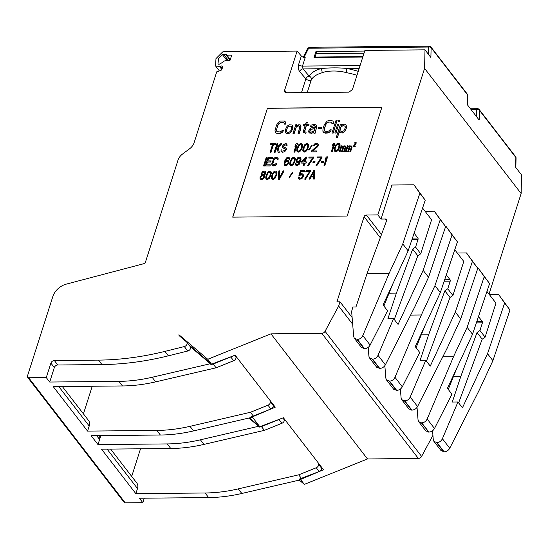 <?xml version="1.0" encoding="UTF-8"?>
<svg xmlns="http://www.w3.org/2000/svg" width="549" height="549" viewBox="0 0 549 549"><rect width="100%" height="100%" fill="white"/><g stroke="black" fill="none" stroke-linecap="round" stroke-linejoin="round"><path stroke-width="0.82" d="M125.22 502.857A2.031 1.469 142.3 0 1 124.156 502.397L27.601 377.293A2.031 1.469 -37.7 0 0 28.672 377.753L125.22 502.857L142.836 502.685L139.398 498.238L208.647 497.572L205.106 492.988L135.857 493.654L101.531 449.171L170.773 448.506L167.232 443.921L97.99 444.587L91.127 435.686L160.37 435.021L156.829 430.437L87.586 431.102L53.253 386.62L122.496 385.954L118.961 381.37L49.712 382.035L46.281 377.582L28.672 377.753M144.27 498.19L142.836 502.685M299.287 480.101L304.318 484.376L367.501 458.957L270.945 333.854L321.824 333.36A3.047 2.203 -37.7 0 0 325.056 331.315L421.605 456.418A3.047 2.203 142.3 0 1 418.372 458.463L367.501 458.957M432.935 435.357L421.605 456.418M489.022 294.134L521.131 193.516L424.583 68.412L425.001 49.849L364.913 50.426L352.417 89.569L348.958 92.15L286.441 92.754L284.883 92.122L284.608 90.228L297.105 51.078L224.445 51.778A13.711 9.909 -37.7 0 0 222.709 51.908L215.983 58.599L215.544 65.921L219.559 66.511A13.711 9.909 -37.7 0 0 220.314 66.182A2.031 1.469 142.3 0 1 222.304 66.422A2.031 1.469 142.3 0 1 222.455 67.644L222.009 69.044A2.031 1.469 142.3 0 1 220.341 70.656L216.731 71.823L194.106 142.726A10.163 7.35 142.3 0 1 189.604 148.772L182.529 154.049A10.163 7.35 -37.7 0 0 178.027 160.095L145.478 262.086A2.031 1.469 142.3 0 1 143.68 263.733L66.34 284.108A15.248 11.021 -37.7 0 0 52.855 296.474L27.45 376.072A2.031 1.469 -37.7 0 0 27.601 377.293M515.847 167.562L516.06 158.037A2.031 1.215 -178.7 0 0 515.868 157.501L515.648 167.308L521.55 174.953L521.131 193.516M228.185 60.225L223.635 54.33A10.657 7.707 -37.7 0 0 222.283 54.433L218.55 58.784L217.953 64.041L219.161 64.219A10.657 7.707 -37.7 0 0 223.807 61.138L227.458 60.232L230.1 60.205L231.726 55.099L226.881 55.147L230.299 59.573M381.047 219.065L385.364 219.024A2.031 1.469 142.3 0 1 386.434 219.483A2.031 1.469 142.3 0 1 386.558 220.794L367.068 273.498L389.159 273.285L402.781 243.921L419.868 193.234L413.932 184.814L391.917 185.02L381.047 219.065L377.836 214.892L424.583 68.412M377.836 214.892L366.382 215.002A2.031 1.469 -37.7 0 0 364.076 216.725L336.921 301.826L340.003 301.799L338.644 306.054L325.056 331.315M190.036 346.453A3.047 2.203 142.3 0 1 190.27 346.694A3.047 2.203 142.3 0 1 190.215 349.164A3.047 2.203 142.3 0 1 187.751 351.017L168.358 355.827A284.65 205.793 142.3 0 1 101.942 364.563L98.511 360.117A284.65 205.793 -37.7 0 0 164.92 351.381L184.32 346.57A3.047 2.203 -37.7 0 0 186.784 344.717A3.047 2.203 -37.7 0 0 186.838 342.247A3.047 2.203 -37.7 0 0 186.605 342.006L179.056 335.583L178.919 334.739L207.762 359.272L270.945 333.854M98.511 360.117L54.358 360.542L57.789 364.989A3.047 2.203 -37.7 0 0 54.33 367.562L49.712 382.035M46.281 377.582L50.899 363.115A3.047 2.203 142.3 0 1 54.358 360.542M267.459 108.208L232.694 217.136L347.181 216.038L381.939 107.103L267.459 108.208L232.81 217.136M223.635 54.33L225.632 54.31A2.031 1.469 142.3 0 1 226.696 54.77A2.031 1.469 142.3 0 1 226.881 55.147M467.364 94.195A2.031 1.469 142.3 0 1 467.597 94.95A2.031 1.215 -178.7 0 1 467.782 95.485A2.031 2.031 0 0 0 467.364 94.195L430.883 46.933A2.031 1.469 142.3 0 1 431.116 47.688L430.896 57.494L425.001 49.849M301.332 56.025A3.047 1.455 -162.3 0 0 305.196 57.583L302.478 66.093A3.047 1.455 17.7 0 1 298.622 64.535L301.332 56.025L297.105 51.078M307.316 49.115A2.031 0.782 26.6 0 1 308.277 48.923A1.016 0.734 142.3 0 1 309.368 48.209L428.419 47.063A2.031 1.215 1.3 0 1 431.116 47.688L467.597 94.95L467.371 104.756L479.174 120.046L479.394 110.239L515.868 157.501A2.031 1.469 142.3 0 0 515.635 156.746A2.031 2.031 0 0 1 516.06 158.037M476.539 116.628L476.697 109.615A2.031 1.215 1.3 0 1 479.394 110.239A2.031 1.469 142.3 0 0 479.16 109.484L515.635 156.746M362.807 57.027L314.035 57.494L315.936 51.537L364.708 51.071M315.936 51.537A1.523 0.762 -90.6 0 1 316.169 53.651L315.085 57.055A1.523 0.762 -90.6 0 1 314.872 57.487M359.19 68.364L346.673 68.481A3.047 0.714 -79.8 0 1 346.206 72.619C337.546 70.087 325.982 70.855 321.892 72.852A42.698 20.382 -162.3 0 0 311.29 79.818A3.047 1.455 17.7 0 1 308.806 80.332A3.047 1.455 17.7 0 1 305.875 78.857L299.637 71.569C298.251 69.538 297.915 67.198 298.622 64.535M358.236 71.343A45.745 21.836 -162.3 0 0 346.673 68.481C338.163 67.465 325.632 67.863 320.623 68.735L303.021 68.906L302.478 66.093L360.089 65.537M321.892 72.852A3.047 2.162 -105.4 0 0 320.623 68.735A45.745 21.836 -162.3 0 0 309.259 76.194L303.021 68.906A3.047 2.121 -40.5 0 0 299.637 71.569M307.22 92.555L311.29 79.818A3.047 2.663 -149.6 0 0 309.259 76.194A3.047 2.121 -40.5 0 0 305.875 78.857L301.49 92.609M410.618 315.092L421.344 314.989L434.966 285.617L452.053 234.938L446.117 226.511L445.562 226.517M460.714 318.983L455.347 312.031L472.435 261.351L477.802 268.296L460.714 318.983L447.092 348.347L417.549 406.534C416.272 408.765 414.399 409.959 411.922 410.117L408.813 408.861M477.802 268.296L466.499 252.924L457.283 253.014M486.949 291.45L495.967 303.137L485.103 337.175L479.95 330.505L482.399 322.846A1.016 0.508 -90.6 0 0 482.242 321.44L478.481 316.567M422.579 208.05L431.596 219.73L420.733 253.775L415.586 247.098L418.029 239.439A1.016 0.508 -90.6 0 0 417.871 238.033L414.111 233.167M454.764 249.747L463.781 261.434L452.918 295.472L447.771 288.801L450.214 281.143A1.016 0.508 -90.6 0 0 450.056 279.736L446.296 274.864M447.771 288.801L444.855 290.819L428.597 334.801L421.337 334.869M452.918 295.472L450.002 297.489L444.855 290.819M425.056 325.495L416.067 347.723M384.842 365.682L385.872 378.275L386.51 379.97L389.55 381.123C392.013 380.958 393.825 379.682 394.978 377.293L421.344 314.989M394.978 377.293L402.314 386.798C401.038 389.021 399.164 390.215 396.687 390.373L393.578 389.124M402.314 386.798L419.738 352.479L415.243 346.652L440.332 292.569L434.966 285.617M400.372 389.042L401.106 398.011L401.744 399.706L404.785 400.866C407.248 400.695 409.06 399.418 410.213 397.03L425.763 360.281L430.258 366.108L455.347 312.031M440.332 292.569L457.413 241.889L446.117 226.511M452.053 234.938L457.413 241.889M472.435 261.351L466.499 252.924M450.002 297.489L426.456 361.187M425.763 360.281L420.122 360.336L428.597 334.801M442.803 356.788L453.522 356.685L467.151 327.321L484.239 276.641L478.296 268.214L477.74 268.221M432.557 430.745L433.285 439.715L433.923 441.41L436.963 442.563C439.433 442.398 441.245 441.121 442.398 438.733L449.734 448.238L479.27 390.051L492.899 360.679L509.98 310L498.684 294.621L489.468 294.71M467.151 327.321L472.511 334.272L489.598 283.586L478.296 268.214M492.899 360.679L487.533 353.728L504.62 303.048L498.684 294.621M487.533 353.728L462.443 407.811L457.948 401.985L442.398 438.733M485.103 337.175L482.187 339.193L458.641 402.884M509.98 310L504.62 303.048M489.598 283.586L484.239 276.641M449.734 448.238C448.458 450.461 446.584 451.655 444.107 451.813L440.998 450.564M417.027 407.385L418.057 419.971L418.695 421.666L421.371 422.826L428.872 432.077C431.349 431.919 433.223 430.725 434.499 428.495L451.923 394.175L447.421 388.349L472.511 334.272M421.371 422.826L421.735 422.826C424.199 422.655 426.01 421.378 427.163 418.997L453.522 356.685M448.252 389.426L457.235 367.199M428.515 432.077L425.763 430.828M479.95 330.505L477.04 332.522L460.776 376.504L453.522 376.573M482.187 339.193L477.04 332.522M457.948 401.985L452.301 402.04L460.776 376.504M340.003 301.799L352.135 317.514M338.644 306.054L352.684 324.239M251.662 416.416L252.252 416.917L275.248 407.18L235.123 355.189L211.557 364.186L207.762 359.272M304.318 484.376L300.523 479.469L323.519 469.731L283.401 417.741L259.828 426.738L252.252 416.917M100.556 435.597L99.403 439.2L96.651 435.638M100.858 435.597L97.99 444.587M99.623 435.604A9.148 6.615 142.3 0 1 99.403 439.2M167.232 443.921A152.492 110.246 -37.7 0 0 200.406 439.818L258.613 426.278L259.258 427.108L261.454 426.6L279.029 419.525A3.047 2.203 -37.7 0 0 279.798 419.113M249.5 417.906L259.828 426.738M299.932 478.968L300.523 479.469M178.919 334.739L180.559 336.86M188.664 344.607L211.557 364.186M208.647 497.572A152.492 110.246 142.3 0 0 241.814 493.476L300.029 479.929L299.383 479.099L319.154 471.516A3.047 2.203 142.3 0 0 321.515 468.112L321.309 466.863M205.106 492.988A152.492 110.246 -37.7 0 0 238.273 488.885L298.683 474.83L316.258 467.762A3.047 2.203 -37.7 0 0 318.619 464.358L318.413 463.109M110.603 449.082L136.804 483.031A9.148 6.615 142.3 0 1 137.49 488.548L135.857 493.654M140.517 448.794L131.705 476.422M170.773 448.506A152.492 110.246 142.3 0 0 203.94 444.409L264.35 430.354L281.925 423.279A3.047 2.203 142.3 0 0 284.286 419.875L284.08 418.626M264.35 430.354L261.454 426.6M298.683 474.83L301.579 478.584M248.93 418.036L258.613 426.278M156.829 430.437A152.492 110.246 -37.7 0 0 189.995 426.333L250.406 412.278L253.302 416.032L251.106 416.547L251.751 417.377L193.536 430.924A152.492 110.246 142.3 0 1 160.37 435.021M118.961 381.37A152.492 110.246 -37.7 0 0 152.128 377.266L210.342 363.726L210.981 364.557L213.177 364.049L230.752 356.974A3.047 2.203 -37.7 0 0 231.52 356.562M122.496 385.954A152.492 110.246 142.3 0 0 155.669 381.857L216.073 367.803L213.177 364.049M190.167 346.563L210.342 363.726M101.942 364.563L57.789 364.989M253.302 416.032L270.877 408.964A3.047 2.203 142.3 0 0 273.237 405.56L273.031 404.311M216.073 367.803L233.648 360.727A3.047 2.203 142.3 0 0 236.008 357.324L235.809 356.075M250.406 412.278L267.981 405.21A3.047 2.203 -37.7 0 0 270.341 401.806L270.135 400.557M62.332 386.53L88.533 420.479A9.148 6.615 142.3 0 1 89.213 425.997L87.586 431.102M92.239 386.242L83.427 413.871M367.068 273.498L355.965 306.96L352.883 306.987L351.635 311.393L353.686 336.571L354.325 338.266L357.365 339.426C359.835 339.255 361.647 337.978 362.8 335.59L389.159 273.285M362.8 335.59L370.129 345.095C368.853 347.325 366.979 348.519 364.502 348.677L361.4 347.421M370.129 345.095L387.553 310.775L383.058 304.949L408.147 250.866L402.781 243.921M383.881 306.019L392.871 283.792M368.187 347.345L368.921 356.308L369.559 358.003L372.599 359.163C375.063 358.991 376.875 357.715 378.028 355.333L393.578 318.585L398.073 324.411L423.162 270.328L440.25 219.648L434.314 211.221L425.098 211.31M378.028 355.333L385.364 364.831L414.907 306.644L428.529 277.279L423.162 270.328M428.529 277.279L445.616 226.6L440.25 219.648M408.147 250.866L425.235 200.186L419.868 193.234M420.733 253.775L417.823 255.793L394.271 319.484M445.616 226.6L434.314 211.221M425.235 200.186L413.932 184.814M415.586 247.098L412.67 249.116L396.412 293.097L389.152 293.173M417.823 255.793L412.67 249.116M393.578 318.585L387.937 318.64L396.412 293.097M385.364 364.831C384.087 367.061 382.214 368.255 379.736 368.413L376.628 367.157M381.905 107.22L267.541 108.318M276.682 131.225L276.634 129.351L277.931 125.275L279.201 123.367L280.999 122.537L282.982 122.523L284.176 123.223L284.224 124.136L285.549 124.122L285.761 122.763L284.43 121.041L280.251 121.082L277.966 122.729L276.524 125.179L275.015 130.607L275.639 132.769L277.451 133.675L279.427 133.654L281.671 132.824L282.9 131.726L283.469 130.257L282.145 130.271L281.664 131.087L279.866 131.918L277.087 131.671L276.504 130.436M285.679 132.94L286.914 133.585L288.678 133.565L290.785 132.467L292.878 128.651L293.042 126.757L292.157 125.028L289.604 124.781L288.108 125.337L286.798 126.702L285.398 129.694L285.233 131.595L286.036 133.208L288.589 133.455L290.085 132.899L291.395 131.534L292.795 128.541L292.514 125.296M292.994 133.414L294.092 133.4L296.089 127.155L298.505 125.776L299.919 126.846L298.059 133.366L299.157 133.352L301.058 126.023L300.303 124.952L298.848 124.692L296.433 126.071L296.865 124.712L295.767 124.719L292.994 133.414L294.182 133.517L296.172 127.265L298.587 125.893L299.685 126.387M298.059 133.366L299.246 133.469L300.893 128.308L300.79 125.488M296.604 125.92L296.865 124.712M304.695 131.499L306.294 125.817L308.716 125.79L309.066 124.705L306.555 124.616L307.248 122.448L306.15 122.454L305.457 124.63L303.693 124.644L303.35 125.735L305.107 125.714L303.377 131.149L303.467 132.227L305.766 133.29L306.109 132.206L305.093 131.945L304.647 130.593L306.212 125.707L308.634 125.68L308.977 124.596M306.678 124.616L307.248 122.448M303.35 125.735L305.072 125.831M303.467 132.227L305.848 133.4L306.109 132.206M313.911 133.215L315.099 133.311L316.739 126.798L315.936 124.801L313.383 124.554L311.228 125.117L310.048 126.75L314.357 125.625L315.503 126.16L315.291 127.512L311.461 127.821L309.794 128.919L308.744 130.827L308.62 131.911L309.375 132.988L312.676 132.954L313.904 131.856L313.911 133.215L315.009 133.201L316.649 126.689L316.423 125.337M310.048 126.75L311.235 126.853L313.122 125.748L315.503 126.208M309.018 132.721L311.571 133.345L313.891 132.103M318.248 128.569L321.412 128.651L321.762 127.183L318.681 127.21L318.248 128.569L321.33 128.535L321.762 127.183M324.459 130.765L324.411 128.891L325.708 124.815L326.978 122.907L328.776 122.077L330.759 122.063L331.953 122.763M331.912 123.559L333.318 123.662L333.531 122.303L332.914 121.116L331.191 120.32L329.215 120.341L326.971 121.171L324.301 124.719L323.004 128.795L322.881 131.232L324.123 132.844L328.309 132.803L330.587 131.156L331.239 129.797L329.922 129.811L329.441 130.628L327.636 131.458L324.864 131.211L324.377 130.676L324.322 128.782L325.626 124.705L326.888 122.798L328.693 121.967L331.466 122.214L331.912 123.559L333.236 123.552L333.449 122.194L332.914 121.116M323.416 132.309L325.221 133.215L328.391 132.913L330.676 131.266L331.239 129.797M331.96 133.036L333.147 133.139L337.141 120.265L336.036 120.272L331.96 133.036L333.065 133.03L337.141 120.265M334.828 133.009L336.009 133.112L338.699 124.307L337.601 124.321L334.828 133.009L335.926 133.002L338.699 124.307M338.465 121.603L339.653 121.706L340.003 120.238L338.898 120.245L338.465 121.603L339.563 121.59L340.003 120.238M336.304 137.332L337.402 137.319L339.309 131.341L339.975 132.693L342.089 132.94L343.894 132.11L345.204 130.744L346.467 127.485L346.144 125.048L344.861 124.252L343.544 124.259L342.048 124.815L341.039 125.913L341.56 124.28L340.462 124.294L336.304 137.332L337.484 137.428L339.337 131.643M339.625 132.426L342.178 133.05L343.976 132.22L345.294 130.854L346.549 127.594L346.144 125.048M341.258 125.611L341.56 124.28M270.293 144.716L272.496 144.696L270.067 152.299L270.89 152.293L273.32 144.689L275.523 144.668L275.811 143.763L270.582 143.811L270.376 144.826L272.455 144.806M270.067 152.299L270.98 152.402L273.402 144.799L275.605 144.778L275.811 143.763M274.191 152.258L275.022 152.251L275.941 149.355L277.314 148.079L278.048 152.224L279.146 152.21L278.288 147.166L281.863 143.701L280.765 143.714L276.408 147.907L277.732 143.742L276.909 143.749L274.191 152.258L275.104 152.361L276.03 149.465L277.341 148.244M278.048 152.224L279.235 152.32L278.377 147.276L281.863 143.701M276.579 147.736L277.732 143.742M286.18 145.643L287.093 145.746L286.949 144.49L286.482 143.838L285.164 143.666L283.112 144.95L282.509 146.405L282.735 147.846L285.281 148.903L284.759 150.536L282.522 151.099L282.028 150.92L281.822 149.843L280.999 149.85L281.033 151.469L282.172 152.183L284.018 151.984L285.466 150.886L286.221 148.532L285.466 147.455L283.655 147.111L283.394 146.212L284.821 144.758L287.01 145.636L286.482 143.838M282.735 147.846L285.281 148.916M282.069 150.934L281.822 149.843M281.033 151.469L282.261 152.293L284.773 151.73L286.352 149.369L285.899 147.811M283.442 146.858L283.908 145.416L284.904 144.867L286.036 145.011M293.873 152.073L294.786 152.176L297.496 143.666L296.59 143.557L295.355 144.833L294.895 146.281L296.124 145.011L293.873 152.073L294.696 152.059L297.414 143.55M294.895 146.281L296.028 145.307M296.995 151.318L298.361 152.142L300.694 150.851L302.609 146.144L302.595 144.874L301.758 143.694L300.104 143.708L298.663 144.806L296.892 148.614L296.755 150.776L297.51 151.853L299.157 151.84L300.022 151.291L301.422 149.472L302.369 146.933L302.273 144.229M303.048 151.263L304.414 152.08L306.747 150.797L308.662 146.082L308.655 144.819L307.811 143.632L306.164 143.646L304.716 144.744L302.952 148.553L302.808 150.721L303.563 151.798L305.21 151.778L306.074 151.229L307.907 148.505L308.572 145.972L308.325 144.167M331.301 151.709L332.214 151.812L334.924 143.303L334.018 143.2L332.783 144.476L332.323 145.924L333.552 144.648L331.301 151.709L332.124 151.702L334.842 143.193M332.323 145.924L333.456 144.95M334.423 150.961L335.789 151.778L338.122 150.495L340.037 145.78L340.023 144.517L339.186 143.33L337.532 143.344L336.091 144.442L334.32 148.251L334.183 150.419L334.938 151.497L336.585 151.476L337.45 150.927L338.85 149.108L339.797 146.576L339.701 143.865M263.52 165.935L264.378 166.038L267.006 157.419L266.238 157.426L263.52 165.935L264.289 165.928L267.006 157.419M266.553 164.824L267.445 162.037L270.781 162.01L271.131 160.919L267.706 160.843L268.454 158.489L272.311 158.448L272.654 157.364L268.036 157.412L265.318 165.922L269.943 165.873L270.286 164.789L266.437 164.824L267.356 161.928L270.698 161.893L271.041 160.809M267.83 160.843L268.543 158.599L272.393 158.565L272.654 157.364M265.318 165.922L270.026 165.983L270.286 164.789M272.915 164.583L272.661 162.964L274.322 158.977L276.545 158.407L277.231 159.484L278 159.478L278.158 158.579L276.895 157.323L275.035 157.522L273.663 158.62L271.734 163.87L272.043 165.311L273.025 165.846L275.509 165.276L276.669 163.643L275.9 163.65L274.527 164.748L272.729 164.336L273.972 159.629L275.474 158.531L277.087 158.695M277.231 159.484L278.082 159.587L277.876 157.858M272.043 165.311L273.107 165.956L274.967 165.757L276.339 164.659L276.669 163.643M284.169 165.016L285.308 165.839L286.653 165.647L288.63 163.458L288.952 161.653L288.184 160.466L286.955 160.294L285.254 161.214L286.578 158.675L288.294 158.119L288.973 159.196L289.618 159.189L289.508 157.927L288.451 157.213L286.427 157.954L284.732 160.857L284.169 165.016L285.226 165.729L287.381 164.988L288.541 163.348L288.65 161.001M285.411 161.097L286.66 158.785L287.607 158.236L288.705 158.4M288.973 159.196L289.7 159.299L289.508 157.927M289.947 164.961L291.217 165.784L293.42 164.494L295.307 159.786L295.328 158.524L294.559 157.337L293.022 157.35L291.643 158.448L289.92 162.25L289.735 164.419L290.421 165.496L291.958 165.482L292.775 164.933L294.127 163.115L295.06 160.576L295.026 157.872M295.472 164.906L297.126 165.723L299.26 164.261L301.017 159.553L300.893 157.927L299.754 157.103L297.599 157.844L296.206 160.205L296.796 162.367L298.018 162.538L299.72 161.619L298.828 163.609L297.455 164.707L296.686 164.714L296.007 163.636L295.362 163.643L295.938 165.441L297.036 165.613L298.553 164.878L300.248 161.976L300.811 157.817M296.323 161.831L297.462 162.655L299.651 161.845M303.206 165.558L304.057 165.661L304.867 163.122L306.15 163.115L306.411 161.914L305.127 161.928L306.692 157.035L305.917 157.041L301.277 161.962L300.927 163.053L304.016 163.019L303.206 165.558L303.974 165.551L304.784 163.012L306.067 162.998L306.411 161.914M305.251 161.928L306.692 157.035M300.927 163.053L303.974 163.135M308.71 157.92L312.566 157.886L307.57 165.51L308.339 165.503L313.623 156.973L309.005 157.014L308.799 158.03L312.491 157.995M307.57 165.51L308.428 165.62L313.424 157.988L313.623 156.973M312.916 162.394L314.803 162.483L315.009 161.468L313.204 161.488L312.916 162.394L314.714 162.374L315.009 161.468M317.192 157.838L321.041 157.803L316.046 165.434L316.814 165.427L322.098 156.89L317.48 156.932L317.274 157.947L320.966 157.913M316.046 165.434L316.903 165.537L321.899 157.906L322.098 156.89M353.158 146.411L355.224 146.501L355.285 145.938L353.741 145.952L356.123 143.31L356.136 142.411L355.45 142.143L354.249 143.152L355.471 142.596L355.793 143.316L353.158 146.411L355.141 146.391L355.285 145.938M353.94 145.952L356.033 143.783L356.136 142.411M354.249 143.152L355.779 142.788M260.048 178.823L261.187 179.647L262.655 179.454L264.577 177.444L264.783 176.003L264.158 175.172L265.517 173.717L265.723 172.269L264.46 171.02L262.429 171.762L261.152 173.758L261.585 175.2L260.041 176.84L260.048 178.823L261.873 179.53L263.383 178.789L264.666 176.792L264.357 175.351M264.268 175.268L265.606 173.827L265.51 171.727M265.956 178.768L267.219 179.585L269.422 178.301L271.309 173.594L271.33 172.324L270.568 171.137L269.024 171.158L267.651 172.249L265.922 176.057L265.743 178.226L266.423 179.303L267.967 179.29L268.777 178.741L270.547 176.016L271.227 173.477L271.034 171.679M299.466 178.082L299.164 177.004L298.395 177.011L299.047 178.988L301.099 178.967L302.533 177.691L303.309 176.057L302.719 173.903L301.36 173.731L299.843 174.465L300.77 171.569L304.496 171.535L304.784 170.629L300.42 170.67L298.917 175.378L301.847 174.63L302.568 175.165L302.609 176.25L301.758 177.698L300.687 178.253L299.459 178.082L299.164 177.004M298.574 178.452L299.713 179.276L301.998 178.528L303.391 176.174L303.185 174.438M300.001 174.362L300.859 171.686L304.578 171.645L304.784 170.629M298.917 175.378L302.382 174.918M321.398 162.312L323.279 162.408L323.485 161.385L321.687 161.406L321.398 162.312L323.196 162.291L323.485 161.385M324.006 165.352L324.864 165.462L327.581 156.945L326.724 156.842L325.55 158.119L325.09 159.567L326.264 158.29L324.006 165.352L324.782 165.345L327.492 156.836M325.09 159.567L326.161 158.606M271.604 178.713L272.874 179.537L275.076 178.247L276.964 173.539L276.984 172.276L276.216 171.089L274.672 171.103L273.299 172.194L271.57 176.003L271.391 178.171L272.071 179.249L273.615 179.235L274.431 178.686L275.776 176.867L276.717 174.328L276.682 171.624M278.178 179.372L279.297 179.475L284.066 170.945L283.209 170.835L279.043 178.281L279.613 170.869L278.844 170.883L278.178 179.372L279.208 179.358L283.977 170.828M279.153 178.082L279.613 170.869M289.419 177.457L292.617 173.024L292.26 172.558L289.151 177.101L289.419 177.457L292.535 172.914L292.26 172.558M304.64 179.118L305.491 179.221L310.775 170.684L306.067 170.615L305.779 171.521L309.636 171.487L304.64 179.118L305.409 179.111L310.693 170.574M305.779 171.521L309.561 171.597M309.005 179.077L309.773 179.063L310.981 176.888L313.548 176.867L313.369 179.029L314.138 179.022L314.803 170.533L313.774 170.547L309.005 179.077L309.862 179.18L311.07 176.998L313.541 176.977M313.369 179.029L314.227 179.139L314.803 170.533M308.6 149.76L308.984 150.234L312.134 145.574L311.832 145.217L308.6 149.76L308.895 150.117L312.134 145.574M311.208 151.901L316.251 151.97L316.45 150.948L312.601 150.989L317.308 146.974L318.125 145.698L318.015 143.893L316.265 143.371L314.577 143.927L313.424 145.382L316.389 144.27L317.315 144.806L317.301 145.705L311.496 150.996L311.208 151.901L316.162 151.853L316.45 150.948M312.82 150.989L317.844 146.535L318.42 144.723L318.015 143.893M313.424 145.382L314.2 145.485L315.922 144.387L317.315 144.812M339.282 151.634L339.968 151.627L341.416 147.098L342.274 146.549L342.871 147.269L341.485 151.613L342.171 151.606L343.557 147.262L344.34 146.528L345.067 147.249L343.681 151.593L344.374 151.586L345.774 146.336L344.71 145.808L343.653 146.535L343.056 145.821L341.643 146.377L341.814 145.835L341.128 145.842L339.282 151.634L340.057 151.737L341.499 147.214L342.796 146.789M341.485 151.613L342.253 151.716L343.894 147.008L344.998 146.768M343.681 151.593L344.456 151.696L345.843 147.352L345.609 145.979M343.674 146.514L343.413 146M341.814 146.212L341.814 145.835M345.472 151.572L346.158 151.565L347.606 147.043L348.739 146.487L349.061 147.207L347.675 151.551L348.361 151.545L349.747 147.201L350.941 146.466L351.264 147.187L349.878 151.531L350.564 151.524L351.964 146.274L350.9 145.746L349.843 146.48L349.246 145.76L347.84 146.315L348.011 145.773L347.325 145.78L345.472 151.572L346.247 151.675L347.689 147.153L348.986 146.734M347.675 151.551L348.45 151.654L350.09 146.947L351.188 146.707M349.878 151.531L350.646 151.634L352.039 147.29L351.806 145.917M349.871 146.453L349.603 145.938M348.011 146.158L348.011 145.773M286.859 132.131L286.585 129.797L287.498 127.622L288.815 126.256L291.423 126.215M309.89 131.691L310.02 130.655L311.111 129.29L314.906 128.713M340.003 130.888L340.696 127.382L341.396 126.558L343.194 125.735L345.149 126.201M297.723 150.694L297.73 148.532L299.514 145.087L301.415 144.71L301.833 146.034L300.735 149.479L298.567 151.119L297.633 150.591L297.434 149.506L298.532 146.068L299.953 144.613L301.627 144.957M303.775 150.632L304.187 147.207L305.567 145.032L307.474 144.648L307.886 145.979L306.788 149.417L304.62 151.064L303.693 150.529L303.487 149.452L304.585 146.013L306.013 144.552L307.68 144.895M285.055 164.645L284.705 163.746L285.226 162.12L286.537 161.2L287.765 161.372L288.177 162.092L287.655 163.719L286.283 164.817L284.869 164.398L285.006 162.772L286.18 161.495L287.848 161.481M290.833 164.59L290.4 163.149L291.498 159.711L293.557 158.064L294.415 158.599L294.58 159.684L293.482 163.122L292.123 164.576L290.654 164.343L291.107 160.912L292.445 158.73L294.223 158.352M297.215 161.461L296.906 160.02L297.75 158.565L298.697 158.016L300.193 158.544L299.816 160.534L298.436 161.632L297.03 161.214L297.105 159.766L298.34 158.311L300.001 158.297M302.369 161.955L305.361 158.798M260.741 178.164L260.768 176.943L261.386 176.215L262.587 175.659L263.877 176.119M262.271 174.651L261.852 173.573L262.395 172.661L263.657 171.926L264.968 172.64L264.501 174.088L263.246 174.822L262.271 174.651L262.051 173.319L263.17 172.228L264.687 172.201M266.841 178.398L266.402 176.956L267.5 173.518L269.566 171.871L270.417 172.407L270.582 173.484L269.484 176.929L268.125 178.384L266.656 178.151L267.109 174.712L268.447 172.537L270.232 172.16M272.496 178.343L272.139 177.011L273.237 173.573L274.603 172.118L275.879 172.105M311.489 176.16L314.028 171.576M335.151 150.33L335.158 148.175L336.043 145.821L337.47 144.36L339.062 144.607M275.639 132.769L277.362 133.565L279.345 133.544L282.9 131.726M282.81 131.616L283.469 130.257M284.142 124.019L285.459 124.012L285.761 122.763M285.672 122.653L285.137 121.576M276.422 130.326L277.849 125.165L279.112 123.257L280.916 122.427L283.778 122.784M283.689 122.674L284.176 123.209M287.614 132.384L286.825 132.117L286.372 130.772L287.415 127.512L288.726 126.146L291.368 126.119L291.691 128.555L290.778 130.724L289.467 132.096L287.614 132.384M314.941 128.596L314.419 130.23L313.108 131.595L310.514 132.165L309.808 131.63L309.931 130.545L311.029 129.18L314.941 128.596M339.92 130.799L339.742 129.983L341.306 126.448L343.111 125.618L345.136 126.14L345.28 127.766L343.887 130.758L342.082 131.588L339.92 130.799M335.473 146.796L337.381 144.25L339.056 144.593L338.644 148.031L336.736 150.577L335.062 150.227L334.863 149.15L335.563 146.906M296.357 164.535L296.007 163.636M302.176 161.955L305.457 158.496L304.359 161.934L302.176 161.955M261.516 178.631L260.665 178.096L260.679 176.833L261.928 175.735L263.472 175.721L263.849 177.341L262.6 178.439L261.516 178.631M272.675 174.548L274.013 172.372L275.797 171.995L276.017 174.52L274.274 177.965L273.073 178.514L272.222 177.986L272.764 174.657M314.055 171.261L313.651 176.14L311.338 176.16L314.055 171.261M226.867 60.376L222.283 54.433M222.16 68.57L220.314 66.182M221.83 69.455L219.559 66.511M471.166 109.67L476.697 109.615A2.031 1.016 -90.6 0 1 477.534 108.695A2.031 2.031 0 0 1 479.16 109.484M310.199 47.289A2.031 1.016 89.4 0 0 309.368 48.209M428.261 54.077L428.419 47.063A2.031 1.016 -90.6 0 1 429.256 46.143L310.206 47.289C308.339 47.736 307.378 48.346 307.316 49.122L303.254 57.233M304.009 57.446L308.277 48.923M362.944 56.595L315.085 57.055M364.028 53.191L316.169 53.651M356.98 75.288A42.698 20.382 -162.3 0 0 346.206 72.619M284.608 90.228L286.77 92.747M482.242 321.44L476.82 321.488M366.382 215.002L381.466 234.547M386.606 220.629L385.364 219.024M417.871 238.033L412.457 238.088M450.056 279.736L444.635 279.791M450.214 281.143L444.162 281.198M389.55 381.123L396.687 390.373M410.213 397.03L417.549 406.534M404.785 400.866L411.922 410.117M389.186 381.13L396.33 390.38M404.421 400.866L411.565 410.117M436.963 442.563L444.107 451.813M421.735 422.826L428.872 432.077M436.606 442.569L443.743 451.82M427.163 418.997L434.499 428.495M482.399 322.846L476.347 322.901M380.292 237.731L364.076 216.725M418.372 458.463L321.824 333.36M241.814 493.476L238.273 488.885M318.619 464.358L321.515 468.112M316.258 467.762L319.154 471.516M279.029 419.525L281.925 423.279M282.81 417.967L284.286 419.875M137.49 488.548L107.062 449.116M203.94 444.409L200.406 439.818M155.669 381.857L152.128 377.266M193.536 430.924L189.995 426.333M184.32 346.57L187.751 351.017M168.358 355.827L164.92 351.381M230.752 356.974L233.648 360.727M267.981 405.21L270.877 408.964M234.54 355.416L236.008 357.324M270.341 401.806L273.237 405.56M89.213 425.997L58.784 386.565M50.899 363.115L54.33 367.562M357.365 339.426L364.502 348.677M418.029 239.439L411.976 239.501M372.599 359.163L379.736 368.413M357.008 339.426L364.145 348.677M372.236 359.163L379.38 368.413M230.12 60.129L225.632 54.31M219.422 70.951L215.544 65.921M430.883 46.933A2.031 2.031 0 0 0 429.256 46.143M467.782 95.485L467.57 105.01M470.466 108.764L477.534 108.695M386.571 380.045L393.708 389.289M401.806 399.782L408.943 409.026M418.757 421.749L425.894 430.992M433.991 441.485L441.128 450.729M186.838 342.247L190.27 346.694M354.393 338.342L361.523 347.586M369.621 358.085L376.758 367.329"/></g></svg>
